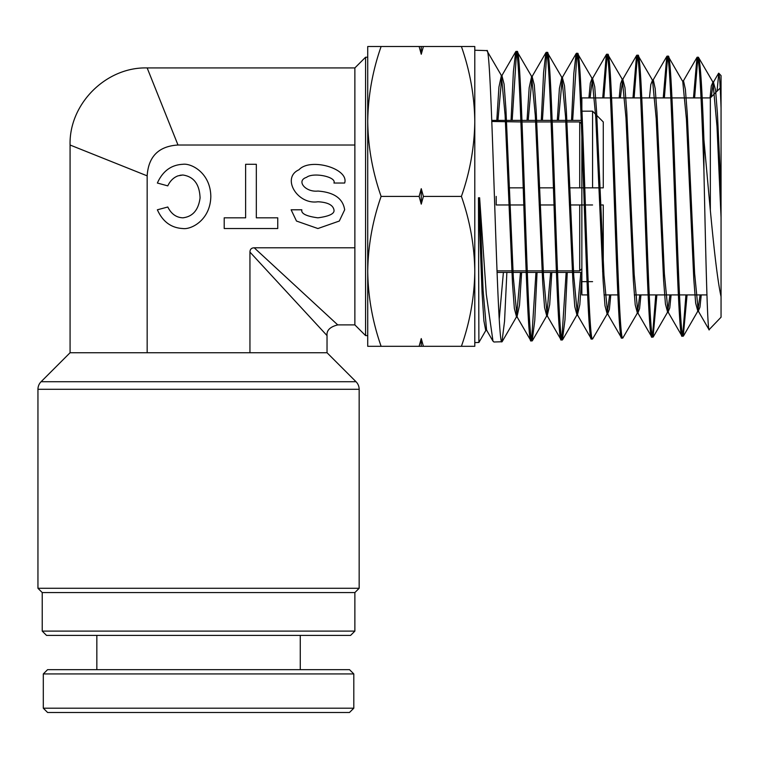 <?xml version="1.0" encoding="UTF-8"?>
<svg xmlns="http://www.w3.org/2000/svg" width="759" height="759" viewBox="0 0 759 759"><rect width="100%" height="100%" fill="white"/><g stroke="black" fill="none" stroke-linecap="round" stroke-linejoin="round"><path stroke-width="1.14" d="M349.482 712.483L47.589 712.483L43.301 708.204L353.808 708.204L349.482 712.483M43.301 673.935L47.589 669.656L349.519 669.656L353.808 673.935L43.301 673.935L43.301 708.204M367.726 121.468L367.726 46.517L381.113 46.517C372.546 70.929 368.087 95.909 367.726 121.468L367.726 346.313L381.113 346.313C372.536 321.835 368.077 296.854 367.726 271.361C368.087 245.802 372.546 220.822 381.113 196.41C372.536 171.942 368.077 146.961 367.726 121.468L367.726 51.868L367.726 57.219L365.582 57.219L365.582 335.601L354.87 324.899L337.746 324.899C330.032 326.835 326.465 330.402 327.034 335.601L327.034 352.736L356.018 381.72A10.711 10.711 0 0 1 359.159 389.291L37.95 389.291A10.711 10.711 0 0 1 41.09 381.72L356.018 381.72M354.87 324.899L354.87 145.016L177.995 145.016C158.697 146.212 148.413 156.496 147.161 175.851L70.075 145.016L147.161 175.851L147.161 352.736L327.034 352.736M359.159 588.282L354.87 592.57L42.229 592.57L37.95 588.282L359.159 588.282L359.159 389.291M350.592 635.397L46.517 635.397L42.229 631.109L354.87 631.109L350.592 635.397M37.95 588.282L37.95 389.291M354.87 145.016L354.87 67.93L147.161 67.93C106.061 66.792 68.936 103.917 70.075 145.016L70.075 352.736L147.161 352.736M70.075 352.736L41.09 381.72M182.824 217.824C192.701 216.685 198.45 210.053 200.072 197.928C199.56 184.247 193.811 176.6 182.824 174.997L177.995 175.851C173.536 177.549 170.13 180.889 167.777 185.87L157.369 183.033C162.701 171.145 171.183 164.893 182.824 164.295C191.012 163.005 210.442 172.635 210.822 196.41C210.442 220.186 191.012 229.825 182.824 228.535C171.183 227.928 162.701 221.685 157.369 209.797L167.796 207.008C171.249 213.924 176.259 217.529 182.824 217.824L183.27 217.824M344.662 209.797C342.954 198.497 334.036 192.255 317.898 191.059C305.535 192.454 295.83 180.737 306.541 177.35C313.306 171.999 336.74 176.847 333.951 183.033L344.662 183.033C349.301 168.612 310.251 157.293 298.97 169.779C281.124 177.682 297.3 205.015 317.898 201.761C327.575 202.273 332.935 204.949 333.951 209.797C334.871 213.592 329.51 216.268 317.898 217.824C306.275 216.268 300.925 213.592 301.835 209.797L291.124 209.797L296.484 221.04L317.898 228.535L339.311 221.04L344.662 209.797M42.229 592.57L42.229 631.109M354.87 592.57L354.87 631.109M496.206 196.41L496.206 204.977L523.795 204.977M569.421 204.977L579.715 204.977L579.715 270.868L557.476 270.868M556.356 270.868L527.239 270.868M526.12 270.868L497.003 270.868M539.203 204.977L554.013 204.977M508.302 187.843L523.226 187.843M538.51 187.843L553.444 187.843M568.728 187.843L579.715 187.843L579.715 121.952L552.229 121.952M491.813 121.468L520.911 121.952M522.031 121.952L551.11 121.952M579.715 270.868L581.859 268.714L579.715 270.868M587.608 294.919L581.859 294.919L581.859 136.43L581.859 204.977L579.715 204.977M584.231 204.977L581.859 204.977L581.859 187.843L579.715 187.843M581.859 124.115L579.715 121.952L581.859 124.115M592.57 281.636L588.149 281.636M587.03 281.636L581.859 281.636L581.859 204.977M585.36 204.977L592.57 204.977M581.859 187.843L583.652 187.843M584.781 187.843L592.57 187.843L592.57 111.184L581.992 111.184M599.638 204.977L603.272 204.977L603.272 270.868L602.608 271.532L603.272 270.868M603.272 121.952L592.57 111.184L603.272 121.952L603.272 187.843L592.57 187.843M177.995 145.016L147.161 67.93L177.995 145.016M327.034 335.601L249.948 252.092L249.948 352.736M354.87 247.804L254.227 247.804L337.746 324.899L254.227 247.804C251.438 247.87 250.015 249.294 249.948 252.092M182.824 174.997L179.968 175.291M277.747 228.535L277.747 217.824L256.333 217.824L256.333 164.295L245.622 164.295L245.622 217.824L224.209 217.824L224.209 228.535L277.747 228.535M702.16 97.911L710.339 97.911L720.206 88.044M718.773 73.196L721.05 75.615L721.05 217.406L721.05 108.034C720.291 86.023 719.532 74.41 718.773 73.196L717.046 91.203M581.859 97.911L581.859 108.034L581.859 97.911L610.473 97.911M611.602 97.911L640.662 97.911M641.782 97.911L670.842 97.911M671.971 97.911L701.031 97.911M604.05 294.919L617.854 294.919M634.325 294.919L648.11 294.919M649.239 294.919L678.356 294.919M679.485 294.919L706.952 294.919M581.859 294.919L581.859 281.636M581.859 272.434L557.533 272.434M556.413 272.434L527.296 272.434M526.177 272.434L497.06 272.434M581.252 120.396L552.173 120.396M551.053 120.396L521.974 120.396M520.854 120.396L491.775 120.396M721.05 108.034L721.05 317.215L709.058 329.71L698.299 311.114L694.608 273.24L687.227 113.357L685.386 89.382L683.546 80.938L682.967 81.754M485.997 330.165L478.891 342.47L478.464 197.767L479.622 197.767L486.301 294.302L492.999 341.189L493.967 341.996L501.974 341.749C496.927 350.867 491.889 41.717 486.87 50.606L501.405 75.52L498.938 87.067L496.794 120.396M486.87 50.606L474.792 50.227L474.792 121.468C474.432 147.018 469.973 171.999 461.406 196.41C469.982 220.878 474.441 245.869 474.792 271.361C474.432 296.911 469.973 321.901 461.406 346.313L474.792 346.313L474.792 121.468C474.441 95.966 469.982 70.985 461.406 46.517L423.399 46.517L421.254 54.24L419.12 46.517L423.399 46.517M478.891 342.47L474.792 342.603M709.248 329.776C707.435 334.264 705.661 251.419 703.925 170.822L703.925 139.884C702.075 87.285 700.225 59.733 698.384 57.21L712.948 82.143L711.316 85.919L710.026 97.911M698.384 57.21L696.971 57.418L693.479 97.911M703.925 170.822C701.696 106.611 699.485 56.024 697.255 57.181M671.098 294.919L669.77 307.888L668.081 312.063L681.867 335.876L683.28 336.085C678.233 344.852 673.186 47.637 668.167 56.27L682.388 80.9L683.546 80.938M668.167 56.27L666.753 56.479L663.233 97.911M682.151 336.123C677.113 344.89 672.066 47.599 667.038 56.232M640.947 294.919L639.581 308.59L637.873 313.012L651.649 336.825L653.063 337.024C648.015 345.838 642.977 46.735 637.949 55.322L652.512 80.245L650.814 84.515L649.457 97.911M637.949 55.322L636.535 55.53L632.978 97.911M651.934 337.062C646.896 345.886 641.858 46.688 636.82 55.293M610.786 294.919L609.392 309.293L607.655 313.96L621.431 337.764L622.845 337.973C617.798 346.797 612.76 45.654 607.731 54.382L622.285 79.306L620.568 83.813L619.183 97.911M607.731 54.382L606.327 54.582L602.731 97.911M621.716 338.011C616.669 346.825 611.64 45.625 606.602 54.344M581.859 274.9L579.819 304.615L577.438 314.909L591.214 338.713L592.627 338.912C587.58 347.888 582.542 44.667 577.514 53.434L592.067 78.357L590.322 83.11L588.908 97.911M577.514 53.434L576.109 53.642L573.823 73.348L571.536 120.396M591.498 338.95C586.46 347.926 581.422 44.62 576.394 53.396M551.802 272.434L549.687 304.625L547.23 315.848L560.996 339.662L562.41 339.861C557.353 348.789 552.324 43.718 547.305 52.494L561.85 77.409L559.402 88.442L557.286 120.396M547.305 52.494L545.892 52.694L543.596 72.598L541.29 120.396M561.28 339.899C556.233 348.836 551.205 43.699 546.176 52.456M521.623 272.434L519.488 305.308L517.012 316.797L530.788 340.601L532.192 340.8C527.144 349.861 522.107 42.618 517.088 51.546L531.632 76.46L529.175 87.759L527.04 120.396M517.088 51.546L515.674 51.745L513.369 71.934L511.054 120.396M531.063 340.838C526.025 349.814 520.987 42.665 515.959 51.508M683.28 336.085L687.066 294.919M694.608 97.911L697.825 58.139M685.937 294.919L682.711 335.155M653.063 337.024L656.877 294.919M664.362 97.911L667.607 57.21M655.748 294.919L652.493 336.095M622.845 337.973L637.399 313.05L635.217 304.881L633.367 280.593L625.985 117.892L622.285 79.306M634.107 97.911L637.389 56.27M592.627 338.912L607.181 313.998L604.999 305.754L603.149 281.257L595.758 117.228L592.067 78.357M603.86 97.911L607.172 55.331M562.41 339.861L564.971 319.871L567.267 272.434M572.656 120.396L576.954 54.392M566.148 272.434L561.85 338.903M532.192 340.8L534.763 320.469L537.068 272.434M542.419 120.396L546.736 53.453M535.958 272.434L531.632 339.842M501.974 341.749L504.555 321.19L506.87 272.434M512.183 120.396L516.518 52.513M499.242 319.017L503.397 272.434M423.399 346.313L419.12 346.313L421.254 338.58L423.399 346.313L461.406 346.313M381.113 346.313L419.12 346.313M381.113 46.517L419.12 46.517M474.792 121.468L474.792 46.517L461.406 46.517M381.113 196.41L419.12 196.41L421.254 188.687L423.399 196.41L461.406 196.41M423.399 196.41L421.254 204.133L419.12 196.41M703.925 139.884C709.248 197.501 714.931 268.686 721.05 296.703M721.05 217.406L716.999 126.468L712.948 82.143M700.102 294.919L697.834 311.152L695.652 303.135L693.802 279.255L686.421 119.229L682.73 81.194M669.95 294.919L667.616 312.101L665.434 304.008L663.584 279.929L656.203 118.565L652.512 80.245M639.799 294.919L637.399 313.05M609.638 294.919L607.181 313.998M580.844 272.434L576.954 314.938L574.781 306.627L572.931 281.931L565.54 116.554L561.85 77.409M550.654 272.434L546.736 315.886L544.564 307.49L542.713 282.595L535.323 115.89L531.632 76.46M520.465 272.434L516.518 316.835L514.346 308.363L512.496 283.268L505.105 115.216L501.405 75.52M721.05 190.148L717.407 113.319L715.585 90.055L713.403 82.181L711.259 97M701.25 294.919L699.95 307.186L698.299 311.114M668.081 312.063L664.391 273.904L657.019 112.693L655.169 88.509L653.328 79.989L652.749 80.815M637.873 313.012L634.182 274.578L626.801 112.028L624.951 87.636L622.76 79.334L620.34 97.911M607.655 313.96L603.965 275.242L596.583 111.355L594.733 86.763L592.551 78.395L590.066 97.911M577.438 314.909L573.747 275.915L566.366 110.691L564.516 85.89L562.334 77.446L558.434 120.396M547.23 315.848L543.539 276.58L536.148 110.027L534.298 85.017L532.116 76.498L528.188 120.396M517.012 316.797L513.321 277.253L505.93 109.353L504.09 84.145L501.908 75.549L497.942 120.396M492.999 341.189L486.576 330.127L483.094 290.204L479.622 197.767M486.861 330.374L485.713 330.412L483.9 320.867L482.088 293.211L478.464 197.767M421.254 204.133L421.254 188.687M421.254 54.24L421.254 46.517M421.254 346.313L421.254 338.58M710.339 97.911L710.339 210.338M96.839 635.397L96.839 669.656M353.808 673.935L353.808 708.204M300.27 635.397L300.27 669.656M367.726 335.601L365.582 335.601M354.87 67.93L365.582 57.219M712.606 81.839L713.764 81.877M697.502 311.456L698.65 311.418M667.284 312.395L668.432 312.366M652.171 79.951L653.328 79.989M637.067 313.344L638.215 313.306M621.953 79.012L623.111 79.05M606.849 314.283L607.997 314.254M591.735 78.063L592.893 78.101M576.631 315.232L577.779 315.194M561.518 77.124L562.675 77.162M546.414 316.171L547.562 316.142M531.3 76.175L532.457 76.213M516.196 317.12L517.344 317.082M501.082 75.236L502.24 75.264M713.403 82.181L718.574 73.262M683.195 81.232L696.971 57.418M652.977 80.283L666.753 56.479M622.76 79.334L636.535 55.53M592.551 78.395L606.327 54.582M562.334 77.446L576.109 53.642M532.116 76.498L545.892 52.694M501.908 75.549L515.674 51.745M683.555 335.839L697.834 311.152M653.338 336.787L667.616 312.101M562.675 339.624L576.954 314.938M532.457 340.573L546.736 315.886M502.24 341.512L516.518 316.835"/></g></svg>
